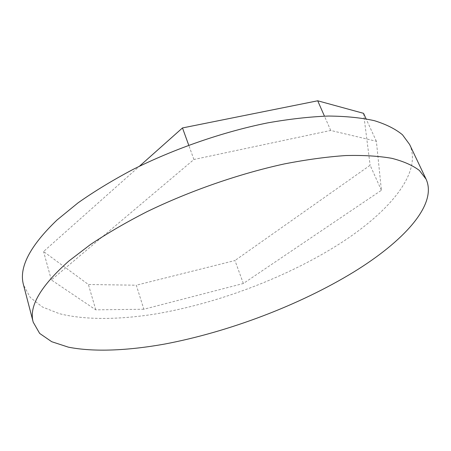 <?xml version="1.0" encoding="UTF-8"?>
<svg xmlns="http://www.w3.org/2000/svg" width="451" height="451" viewBox="0 0 451 451"><rect width="100%" height="100%" fill="white"/><g stroke="black" fill="none" stroke-linecap="round" stroke-linejoin="round"><path stroke-width="0.34" stroke-dasharray="2.25 1.69" d="M409.621 144.478C422.531 172.778 389.157 211.716 341.407 242.644C288.443 276.773 218.69 303.331 154.868 314.076C118.624 319.759 84.884 320.148 59.239 313.631L42.467 307.013L30.245 297.48L23.537 285.004M143.852 309.251L95.77 309.837L51.346 279.93L193.919 159.491L330.713 130.452L376.376 141.27L381.399 190.283L243.348 283.504L143.852 309.251L136.309 285.207L88.396 284.508L43.561 251.534L139.427 166.244M95.77 309.837L88.396 284.508M243.348 283.504L234.965 260.526L136.309 285.207M381.399 190.283L370.13 165.263L234.965 260.526M376.376 141.27L366.077 118.827M363.557 113.336L370.13 165.263M330.713 130.452L324.444 116.138M193.919 159.491L188.732 145.188M51.346 279.93L43.561 251.534"/><path stroke-width="0.68" d="M68.8 261.078L90.459 244.527C107.225 233.342 126.015 222.428 146.817 211.773C189.719 190.936 239.069 173.787 284.243 163.944C306.364 159.637 326.868 156.835 345.754 155.55C363.45 155.11 378.829 156.04 391.902 158.34C403.549 161.34 412.71 165.382 419.396 170.472L426.11 179.194C437.786 204.957 402.681 241.956 353.731 272.015C299.413 305.192 228.742 331.97 164.423 344.107C127.909 350.619 94.022 352.203 68.411 347.169L51.713 341.711L39.654 333.413L33.216 322.194C28.667 306.567 40.528 286.193 68.8 261.078M33.216 322.194L23.537 285.004C18.604 267.793 29.783 246.116 57.08 219.958L78.051 202.849C94.321 191.371 112.592 180.265 132.865 169.52C174.7 148.593 223.025 131.895 267.522 122.903C289.339 119.047 309.623 116.764 328.367 116.048C345.973 116.206 361.341 117.756 374.482 120.71C386.242 124.363 395.578 129.059 402.495 134.804L409.621 144.478L426.11 179.194M366.077 118.827L363.557 113.336L317.713 100.787L324.444 116.138M188.732 145.188L182.48 127.943L317.713 100.787M139.427 166.244L182.48 127.943"/></g></svg>

